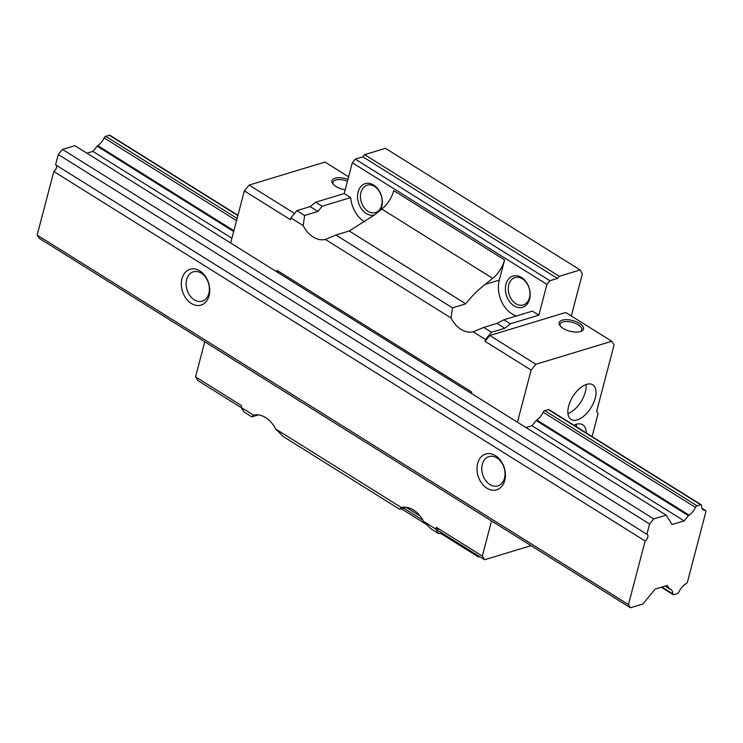<?xml version="1.0" encoding="UTF-8"?>
<svg xmlns="http://www.w3.org/2000/svg" width="743" height="743" viewBox="0 0 743 743"><rect width="100%" height="100%" fill="white"/><g stroke="black" fill="none" stroke-linecap="round" stroke-linejoin="round"><path stroke-width="1.11" d="M666.202 515.159L653.784 518.93L649.586 524.019L646.893 534.291A4.087 2.127 -58 0 1 647.292 534.44A4.087 2.127 -58 0 1 647.682 537.458A4.087 2.127 -58 0 1 645.138 540.988L628.457 604.57L630.473 607.774L642.899 604.003L655.177 589.106L667.242 585.438L669.294 588.697A2.043 1.068 122 0 0 669.48 588.893A2.043 1.068 122 0 0 669.703 588.967A11.572 6.037 -58 0 1 670.92 589.422A11.572 6.037 -58 0 1 672.777 593.833A2.043 1.068 122 0 0 673.102 594.604A2.043 1.068 122 0 0 673.715 594.651L677.282 593.573A2.043 1.068 122 0 0 678.861 591.985A11.572 6.037 -58 0 1 686.04 583.757A2.043 1.068 122 0 0 687.535 581.713L705.85 511.881A2.043 1.068 122 0 0 705.599 510.552A2.043 1.068 122 0 0 705.274 510.46A11.572 6.037 -58 0 1 703.389 509.958A11.572 6.037 -58 0 1 701.531 505.546A2.043 1.068 122 0 0 701.206 504.776A2.043 1.068 122 0 0 700.593 504.729L697.027 505.807A2.043 1.068 122 0 0 695.448 507.395A11.572 6.037 -58 0 1 689.077 515.122A2.043 1.068 122 0 0 688.445 515.707L684.182 520.88L672.109 524.539L666.202 515.159L74.894 145.665L62.477 149.427L653.784 518.93M56.301 165.234A4.087 2.127 -58 0 1 53.83 171.494L645.138 540.988M62.477 149.427L58.279 154.516L55.586 164.788L646.893 534.291M58.279 154.516L649.586 524.019M495.47 455.626A18.724 13.718 73.1 0 1 500.801 487.399A18.724 13.718 73.1 0 1 477.322 472.724A18.724 13.718 73.1 0 1 495.47 455.626M496.909 457.92A15.324 11.219 -106.9 0 0 488.968 456.583A15.324 11.219 -106.9 0 0 482.671 474.508A15.324 11.219 -106.9 0 0 497.866 485.903A15.324 11.219 -106.9 0 0 505.026 473.198A15.324 11.219 -106.9 0 0 496.909 457.92M53.83 171.494L37.15 235.067L39.165 238.271L630.473 607.774M237.936 215.284L109.899 135.272A2.043 1.068 122 0 0 109.277 135.226L105.72 136.313A2.043 1.068 122 0 0 104.141 137.901A11.572 6.037 -58 0 1 97.76 145.619A2.043 1.068 122 0 0 97.138 146.204L92.875 151.386L86.931 153.188M201.26 273.164A15.324 11.219 -106.9 0 0 193.31 271.836A15.324 11.219 -106.9 0 0 187.022 289.751A15.324 11.219 -106.9 0 0 202.207 301.156A15.324 11.219 -106.9 0 0 209.377 288.451A15.324 11.219 -106.9 0 0 201.26 273.164M37.15 235.067L628.457 604.57M92.875 151.386L231.909 238.262M701.206 504.776L548.947 409.625A2.043 1.068 122 0 0 548.325 409.579L544.758 410.665A2.043 1.068 122 0 0 543.189 412.254A11.572 6.037 -58 0 1 536.808 419.981A2.043 1.068 122 0 0 536.186 420.557L531.914 425.739L684.182 520.88M199.821 270.879A18.724 13.718 73.1 0 1 205.142 302.642A18.724 13.718 73.1 0 1 181.673 287.978A18.724 13.718 73.1 0 1 199.821 270.879M440.302 533.149L478.473 556.999L479.672 556.637M401.266 508.751L427.262 524.995M477.322 555.17L478.473 556.999M403.514 508.073L422.823 520.146M241.308 407.693L197.852 380.527L195.548 376.868L241.614 405.659L241.15 407.433L244.029 412.012L251.812 416.869L258.295 414.9M517.453 422.21L531.115 370.107L485.049 341.316L489.841 335.502L565.692 312.487L611.758 341.269L614.071 344.938L596.666 411.269L598.106 413.563L592.097 436.485M531.115 370.107L535.907 364.284L489.841 335.502M317.948 211.458L322.174 206.238L315.701 202.198L310.165 206.6L317.948 211.458L304.639 215.498L303.19 225.603A25.541 18.705 -106.9 0 0 325.369 239.46L451.02 317.985A25.541 18.705 -106.9 0 0 473.189 331.833L483.73 327.412L491.504 332.27L485.513 339.532L485.049 341.316M473.189 331.833L485.513 339.532M310.165 206.6L296.866 210.641L304.639 215.498M522.375 278.82A14.303 10.476 -106.9 0 0 514.955 277.576A14.303 10.476 -106.9 0 0 509.085 294.302A14.303 10.476 -106.9 0 0 523.258 304.946A14.303 10.476 -106.9 0 0 529.954 293.086A14.303 10.476 -106.9 0 0 522.375 278.82M296.866 210.641L290.875 217.913L303.19 225.603M325.369 239.46L335.901 235.029L452.468 307.871L451.02 317.985M483.73 327.412L497.03 323.372L504.813 328.23L491.504 332.27M438.676 533.641L430.894 528.784L423.473 521.363L435.788 529.062L438.676 533.641L441.5 532.787M516.45 315.961A25.541 18.705 73.1 0 1 499.305 280.12L504.599 259.929A20.432 10.653 -58 0 1 492.693 278.365L485.058 284.439C477.108 290.801 470.672 297.274 465.768 303.831L452.468 307.871M335.901 235.029L349.21 230.999L374.184 215.154L381.818 209.08A20.432 10.653 122 0 0 393.725 190.645L504.599 259.929M497.03 323.372L503.875 319.778L510.339 323.827L504.813 328.23M349.21 230.999L465.768 303.831M571.302 315.989L582.345 273.907L580.116 269.95L559.265 276.275L557.473 278.458L549.931 280.743L546.932 284.374L538.851 315.171L532.387 311.131L503.875 319.778M510.339 323.827L538.851 315.171M531.069 545.65L484.631 559.739L438.565 530.948L436.252 527.289L435.788 529.062M290.875 217.913L290.411 219.687L244.336 190.895L249.128 185.081L324.979 162.067L348.597 176.825M230.664 242.998L244.336 190.895M276.74 271.789L277.102 270.406L471.74 392.035L471.378 393.418M576.466 426.714A22.132 11.544 122 0 0 576.252 424.281M277.102 270.406L278.774 273.062M249.128 185.081L294.544 213.455M347.947 179.342A12.594 5.517 14.7 0 0 335.139 178.199A12.594 5.517 14.7 0 0 332.818 183.725A12.594 5.517 14.7 0 0 345.198 189.79M580.116 269.95L385.478 148.321L364.627 154.646L559.265 276.275M364.627 154.646L362.835 156.829L557.473 278.458M333.347 184.348A11.238 4.913 -165.3 0 1 332.966 182.258A11.238 4.913 -165.3 0 1 347.473 181.116M362.835 156.829L355.293 159.113L549.931 280.743M355.293 159.113L352.293 162.745L546.932 284.374M484.631 559.739L482.328 556.08L436.252 527.289M579.512 323.381A12.594 5.517 -165.3 0 1 581.267 331.267A12.594 5.517 -165.3 0 1 569.909 331.211A12.594 5.517 -165.3 0 1 559.981 325.675A12.594 5.517 -165.3 0 1 564.216 319.769A12.594 5.517 -165.3 0 1 579.512 323.381M580.506 331.545A11.238 4.913 14.7 0 0 581.862 329.911A11.238 4.913 14.7 0 0 578.314 324.84A11.238 4.913 14.7 0 0 567.123 321.524A11.238 4.913 14.7 0 0 560.129 324.208A11.238 4.913 14.7 0 0 560.51 326.298M535.907 364.284L611.758 341.269M531.914 425.739L525.979 427.541M482.328 556.08L491.541 520.954M577.255 419.888A20.432 10.653 122 0 0 593.508 402.947A20.432 10.653 122 0 0 592.747 384.79A20.432 10.653 122 0 0 572.89 396.474A20.432 10.653 122 0 0 571.098 419.442A20.432 10.653 122 0 0 577.255 419.888M586.32 432.872A22.132 11.544 122 0 0 582.772 424.81A22.132 11.544 122 0 0 573.865 425.2M275.644 428.99L401.294 507.506L399.632 509.243L283.074 436.41L275.644 428.99A25.541 18.705 -106.9 0 0 253.474 415.133L251.812 416.869M423.473 521.363A25.541 18.705 -106.9 0 0 401.294 507.506M195.548 376.868L204.762 341.743M241.15 407.433L253.474 415.133M322.174 206.238L350.687 197.592L344.213 193.552L315.701 202.198M352.293 162.745L344.213 193.552M567.921 413.554A20.432 10.653 122 0 0 586.069 384.512M374.546 186.447A14.303 10.476 -106.9 0 0 367.135 185.202A14.303 10.476 -106.9 0 0 361.256 201.929A14.303 10.476 -106.9 0 0 375.438 212.572A14.303 10.476 -106.9 0 0 382.125 200.703A14.303 10.476 -106.9 0 0 374.546 186.447M399.632 509.243L406.124 507.274M374.351 215.024A16.346 11.972 73.1 0 1 357.559 196.969A16.346 11.972 73.1 0 1 373.683 185.072A16.346 11.972 73.1 0 1 380.305 210.288M521.512 277.445A16.346 11.972 73.1 0 1 526.155 305.169A16.346 11.972 73.1 0 1 505.677 292.37A16.346 11.972 73.1 0 1 521.512 277.445M364.887 221.953A25.541 18.705 73.1 0 1 350.687 197.592M573.949 425.163L599.211 441.036M665.115 586.088L669.294 588.697M661.929 587.054L672.777 593.833M97.138 146.204L233.673 231.528M536.186 420.557L688.445 515.707M97.76 145.619L233.896 230.692M536.808 419.981L689.077 515.122M104.141 137.901L236.534 220.625M543.189 412.254L695.448 507.395M105.72 136.313L237.11 218.414M544.758 410.665L697.027 505.807M109.277 135.226L237.862 215.572M548.325 409.579L700.593 504.729M702.107 508.491L705.274 510.46M381.818 209.08L492.693 278.365M406.049 507.302L420.222 516.162M485.058 284.439L499.305 280.12M665.031 586.106L669.48 588.893M702.033 508.323L705.599 510.552M661.316 587.239L673.102 594.604"/></g></svg>
